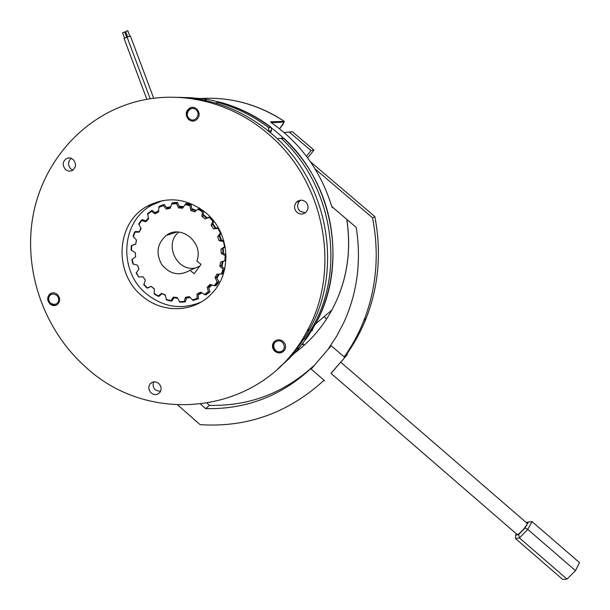 <?xml version="1.0" encoding="UTF-8"?>
<svg xmlns="http://www.w3.org/2000/svg" width="610" height="610" viewBox="0 0 610 610"><rect width="100%" height="100%" fill="white"/><g stroke="black" fill="none" stroke-linecap="round" stroke-linejoin="round"><path stroke-width="0.91" d="M122.633 32.788L124.669 32.04M124.158 38.46L127.093 37.126M125.668 31.453L127.703 30.706M127.185 37.134L130.296 35.998M186.279 97.547L201.422 98.599M204.602 99.033C251.381 105.995 294.996 138.378 317.048 183.244C338.962 228.193 337.925 282.438 315.568 323.918L307.249 337.46L297.55 349.865M295.476 352.183L284.702 362.691M332.946 207.537L332.458 207.743L331.192 204.754C320.311 170.533 300.44 143.243 271.58 122.892L270.535 121.863L284.191 121.367M312.511 330.3L311.512 330.948M302.331 344.116L302.804 344.703M284.146 121.253L283.086 124.295L279.578 128.779L284.184 122.084L271.358 122.724M271.58 122.892L271.602 122.9C300.455 143.243 320.319 170.525 331.207 204.754L332.198 207.408L332.648 207.286M313.037 328.416L311.268 331.337M315.057 168.901L372.565 217.846C379.458 253.661 376.568 287.882 363.911 320.509C358.733 333.586 352.153 345.733 344.177 356.934L346.754 353.968L347.342 354.471L331.062 373.404M340.944 361.989L347.342 354.479M207.27 403.355L209.558 405.353C249.2 406.283 283.986 393.046 313.914 365.642M344.177 356.934L331.184 345.71L311.176 369.096L324.055 380.251C288.438 412.863 247.126 427.671 200.133 424.674L177.845 405.093M200.713 404.285L205.631 408.601C246.943 409.562 282.903 395.402 313.502 366.13M209.558 405.353L205.631 408.601M289.216 132.034L310.993 150.548L313.959 150.052L292.426 131.76L284.161 132.561M310.993 150.548L306.441 156.259M313.959 150.052L307.684 157.914M328.157 349.088L336.75 336.057L344.032 322.088C357.391 292.464 361.455 260.897 356.217 227.385L331.832 206.584M310.467 161.81L374.83 216.581L372.565 217.846M374.83 216.581C381.631 251.983 378.764 285.831 366.229 318.107C361.128 330.986 354.646 342.957 346.8 354.006M517.021 534.406L330.994 373.35L340.685 362.149L527.177 523.334C527.162 525.881 518.142 535.717 517.021 534.406L516.983 534.368M528.435 521.985L532.095 521.657L527.749 529.366L525.05 527.97L528.435 521.985L526.552 522.404M518.599 534.612L519.438 537.921L567.01 579.111L575.489 570.64L527.749 529.366L519.438 537.921L515.602 538.638L515.625 535.199L518.599 534.612L525.05 527.97M516.388 533.857L515.625 535.199M532.095 521.657L579.5 562.603L575.489 570.64M515.602 538.638L562.687 579.424L567.01 579.111M281.393 138.135L284.191 138.462L278.816 138.409L277.87 139.354M268.499 127.551L271.168 127.376L271.511 130.86L268.85 131.066L268.499 127.551M191.014 98.157L189.557 97.714L192.882 97.806L194.887 98.637M290.589 355.462L289.605 358.192L279.937 366.869M287.18 360.358L288.172 358.276M301.752 340.159L305.389 338.809L307.669 336.812L315.5 323.979C347.509 267.149 334.615 185.112 284.191 138.462M281.637 138.737C332.503 185.806 345.534 268.583 313.273 325.87L305.389 338.809M219.447 102.503L218.022 102.48C236.146 107.49 252.936 115.824 268.392 127.459M218.022 102.48L215.208 102.976M181.925 97.447L189.557 97.714M186.225 97.547L192.882 97.806M221.11 102.526C239.089 107.497 255.735 115.748 271.061 127.284M270.23 132.507L271.511 130.86M160.872 205.852L159.462 206.401M170.335 207.674L167.437 208.323L164.09 204.464L159.462 206.188M158.577 211.8L156.206 213.18L155.161 212.661L158.539 210.717M183.046 207.324L179.706 207.034L179.081 206.188L183.511 206.584M195.574 210.915L191.998 209.466L191.647 208.559L196.176 210.412M206.76 218.205L203.29 215.429L203.214 214.56L207.423 217.938L209.97 216.657M215.345 228.239L212.646 224.442L212.829 223.679L215.993 228.14L215.345 228.239M220.85 240.149L219.272 235.757L219.676 235.178L221.529 240.332L220.85 240.149M222.947 253.051L222.612 248.422L223.184 248.087L223.58 253.508L222.947 253.051M223.046 261.446L221.979 266.562L221.476 265.853L222.36 261.652M219.15 274.256L216.893 278.404L216.581 277.504L218.365 274.241M211.838 285.091L208.773 288.088L208.696 287.058L211.007 284.809M201.033 292.48L198.479 293.761L201.033 292.48M187.59 296.986L189.397 296.673M166.583 207.598L170.587 206.729M201.826 293.052L198.296 294.844L198.479 293.761M190.061 297.527L186.332 298.153L186.767 297.131M177.556 298.275L173.85 297.779L174.246 297.245M165.34 295.362L162.077 293.585M154.345 289.117L151.31 286.479M146.446 221.079L145.744 220.912L148.352 218.106M139.423 231.67L140.796 228.155M135.748 244.023L136.365 239.997M179.081 206.188L177.502 202.459L172.523 202.718L172.394 203.183M191.647 208.559L191.113 204.541L186.195 203.305L185.806 203.931M199.34 207.941L198.204 208.963M203.214 214.56L203.748 211.029M212.829 223.679L213.958 221.308M218.258 227.743L215.993 228.14M219.676 235.178L221.171 233.538M223.733 240.622L221.529 240.332M223.184 248.087L225.189 246.905M226.005 254.606L223.58 253.508M223.954 261.133L225.906 260.638M224.709 268.926L221.979 266.562M222.223 273.966L223.229 273.989L223.626 273.013M215.49 285.587L216.092 285.77L219.074 281.744L216.893 278.404M205.631 294.546L205.997 294.79L209.977 291.87L208.773 288.088M193.683 300.204L198.441 298.755L198.296 294.844M184.159 301.965L185.417 301.881L186.332 298.153M171.113 300.837L171.959 301.027L173.85 297.779M158.524 295.972L159.126 296.3L161.833 293.791M147.628 287.798L151.234 286.517M135.649 244.046L132.034 245.296M139.072 231.67L135.321 231.503L135.123 232.013M145.744 220.912L142.13 219.638L141.673 220.225M155.161 212.661L151.974 210.366L151.013 211.052M148.39 287.897L147.925 288.095M194.743 299.868L193.805 300.349M160.46 391.559L155.489 389.958C153.072 387.518 152.538 384.826 153.88 381.875M158.76 383.499C155.687 381.242 152.851 381.319 150.243 383.72C148.047 386.854 148.344 389.92 151.143 392.924C154.277 395.219 157.151 395.105 159.767 392.588C161.856 389.47 161.528 386.435 158.76 383.499M57.302 294.409C54.992 292.587 52.651 292.35 50.279 293.692C46.924 296.811 46.848 300.257 50.058 304.039C52.422 305.9 54.808 306.113 57.203 304.687C60.451 301.553 60.481 298.13 57.302 294.409M72.887 170.213L70.935 169.046C67.657 165.188 67.763 161.589 71.248 158.272M73.086 159.393L70.264 157.975L67.23 158.158C62.517 161.131 61.976 164.982 65.613 169.702L68.511 171.143L71.629 170.876C76.204 167.849 76.685 164.021 73.086 159.393M196.748 108.809L193.866 107.383L190.716 107.535C185.516 110.631 184.807 114.665 188.604 119.644L191.624 121.108L194.918 120.826C199.882 117.638 200.492 113.635 196.748 108.809M305.244 212.829L300.021 211.266C296.978 208.01 296.803 204.632 299.487 201.14L300.631 200.194M305.595 201.811C302.423 199.539 299.38 199.661 296.475 202.185C293.768 205.715 293.944 209.131 297.017 212.417C300.341 214.766 303.467 214.56 306.388 211.784C308.843 208.277 308.584 204.952 305.595 201.811M283.154 341.417C279.395 338.863 276.147 339.274 273.41 342.645C271.785 345.794 272.273 348.676 274.874 351.299C278.724 353.892 282.011 353.419 284.733 349.881C286.212 346.777 285.686 343.948 283.154 341.417M205.959 212.844C186.995 198.113 167.392 195.909 147.162 206.249C116.106 222.863 113.468 272.594 141.55 295.499C161.574 313.601 193.69 313.067 211.601 293.692C232.593 272.937 230.046 232.623 205.959 212.844M162.801 200.537L151.676 205.196C120.902 221.643 118.256 270.863 146.057 293.524C163.16 307.31 181.467 310.17 200.987 302.102M278.053 368.638C290.871 357.483 301.454 344.208 309.819 328.82C344.063 268.286 327.593 179.759 271.099 133.254C243.07 110.021 211.746 98.042 177.144 97.31M85.758 367.106C150.922 428.075 264.412 413.847 306.975 331.245C341.547 270.085 324.871 180.568 267.76 133.537C231.091 102.03 181.101 90.158 137.532 101.329C83.494 115.008 42.639 161.757 32.894 216.527C23.271 271.412 44.355 330.46 85.758 367.106M283.528 351.383L281.629 352.412C274.546 352.588 271.9 349.255 273.699 342.408L274.957 340.959M277.085 341.211C283.452 338.771 287.47 349.599 280.92 351.512C274.576 353.922 270.558 343.148 277.085 341.211M56.333 305.175C51.278 305.724 48.564 303.269 48.205 297.81L50.767 293.517L51.636 293.059M58.568 300.257C58.019 306.906 47.793 304.756 48.792 298.214C49.311 291.565 59.574 293.692 58.568 300.257M193.179 121.199L188.986 119.636C185.196 114.657 185.898 110.624 191.098 107.535L192.783 107.246M189.344 118.66C183.778 114.261 190.739 104.958 196.008 109.8C201.59 114.23 194.582 123.51 189.344 118.66M296.529 347.852L295.842 352.054L292.449 353.19M295.842 352.054L297.428 350.643L298.29 345.382M59.696 299.906L57.759 294.851M199.561 99.361L201.803 98.439L203.824 100.17M201.803 98.439L203.976 98.5L206.637 100.772M136.335 272.495L138.729 277.039L136.198 272.983L138.943 269.117L137.509 265.197L132.881 263.947L131.92 259.593L135.641 256.795L135.29 252.662L131.104 250.047L131.325 245.632L135.725 244.137L136.495 240.104L133.094 236.322L134.497 232.189L139.21 232.135L141.047 228.529L138.722 223.862L141.207 220.347L145.843 221.75L148.604 218.868L147.582 213.675L150.952 211.068L155.115 213.843L158.585 211.922L158.974 206.607L162.969 205.128L166.294 209.077L170.198 208.277L172.005 203.275L176.298 203.054L178.486 207.865L182.512 208.269L185.608 203.984L189.855 205.059L190.686 210.343L194.491 211.929L198.654 208.712L202.497 210.991L201.887 216.329L205.158 218.96L210.061 217.076L213.164 220.385L211.136 225.334L213.599 228.796L218.632 228.414M187.346 203.549L185.608 203.984M214.278 285.724L217.251 281.728L217.709 282.293L215.124 285.77L210.031 284.443L207.202 287.264L208.567 292.289L205.135 294.805L200.576 292.129L197.076 293.967L197.038 299.03L193.027 300.402L189.352 296.612L185.47 297.322L184.052 302.019L179.805 302.148L177.274 297.566L173.316 297.1L170.663 301.058L166.507 299.937L165.295 294.943L161.581 293.341L157.929 296.246L154.2 293.974L154.376 288.965L151.189 286.372L146.85 287.981L143.823 284.748L145.355 280.127L142.953 276.742L138.729 277.039M219.013 281.645L217.709 282.293M195.505 267.92C176.824 272.205 163.579 243.893 178.814 232.09M136.823 231.525L134.497 232.189M142.938 219.89L141.207 220.347M152.462 210.694L150.952 211.068M164.364 204.792L162.969 205.128M175.177 202.512L172.005 203.275M177.632 202.733L176.298 203.054M191.143 204.724L189.855 205.059M199.981 208.345L198.654 208.712M203.374 210.747L202.497 210.991M226.035 255.903L225.639 260.432L220.667 262.079L219.821 266.151L223.672 269.849L222.162 273.997L216.924 274.149L215.002 277.741L217.251 281.728M224.594 269.414L223.672 269.849M223.489 273.364L222.162 273.997M216.763 284.946L215.124 285.77M209.901 291.603L208.567 292.289M208.338 293.158L205.135 294.805M198.441 298.305L197.038 299.03M185.593 301.241L184.052 302.019M172.493 300.166L170.663 301.058M160.544 295.049L157.929 296.246M199.775 266.09L190.007 270.276L194.201 273.676L201.041 264.366L196.832 260.958C204.137 243.039 181.101 223.817 166.301 235.391L176.976 232.006M190.007 270.276C179.431 276.338 170.015 274.447 161.772 264.603C155.611 253.257 157.121 243.52 166.301 235.391M143.8 284.176L147.277 287.905M153.987 293.379L158.28 295.987M166.118 299.358L170.899 300.646M179.249 301.645L184.136 301.5M192.341 300.013L196.946 298.442M204.342 294.577L208.292 291.679M221.316 274.149L223.054 269.376M224.854 260.783L225.197 255.613L225.936 255.941M225.082 246.31L220.934 249.208L221.239 253.417L225.197 255.613M224.549 246.707L223.466 241.575L224.03 241.682M220.789 232.669L217.671 236.604L219.112 240.614L223.466 241.575M220.423 233.104L217.991 228.445M212.798 221.117L209.23 217.32M202.322 211.754L197.907 209.131M189.862 205.791L184.975 204.556M176.481 203.71L171.532 203.961M163.282 205.654L158.684 207.354M151.356 211.426L147.483 214.43M141.657 220.523L138.805 224.564M134.94 232.174L133.323 236.924M131.714 245.433L131.455 250.512M132.195 259.235L133.308 264.244M200.644 292.175L199.295 292.853M209.901 285.922L207.202 287.264M217.007 276.78L215.002 277.741M221.605 265.335L219.821 266.151M222.94 252.708L221.239 253.417M222.627 248.522L220.934 249.208M220.797 239.974L219.112 240.614M219.364 235.986L217.671 236.604M215.322 228.209L213.599 228.796M212.89 224.754L211.136 225.334M203.763 215.772L201.887 216.329M192.821 209.764L190.686 210.343M181.307 207.141L178.486 207.865M170.243 208.086L166.644 208.986M346.747 219.31C351.673 251.892 346.739 282.117 331.931 309.979C322.469 327.242 310.078 341.562 294.775 352.938M200.583 98.5C230.26 96.715 258.076 104.287 284.046 121.23L284.184 122.084M270.802 122.297L270.535 121.863M326.098 318.504L324.024 316.72M303.833 344.513L302.751 343.575M122.557 32.749L124.516 37.965M124.036 38.407L146.888 99.331M124.699 31.949L126.659 37.179M125.591 31.415L127.543 36.638M127.071 37.08L150.19 98.782M130.334 35.868L153.712 98.294M127.734 30.622L129.694 35.853M315.568 323.918L331.931 309.979C346.754 282.117 351.718 251.915 346.815 219.364M238.144 101.42C254.492 105.126 269.818 111.737 284.123 121.237M271.595 122.892L270.726 122.229M323.979 380.327L324.535 380.808M366.229 318.107L363.911 320.509M313.273 325.87L315.5 323.979M287.76 359.603L290.177 357.445M150.243 383.72L152.66 382.135M50.279 293.692L50.767 293.517M67.23 158.158L69.822 157.899M190.716 107.535L191.098 107.535M296.475 202.185L299.487 201.14M151.676 205.196L147.162 206.249M309.819 328.82L306.975 331.245M162.016 293.555L160.697 294.157M210.9 284.779L208.65 285.884"/></g></svg>
